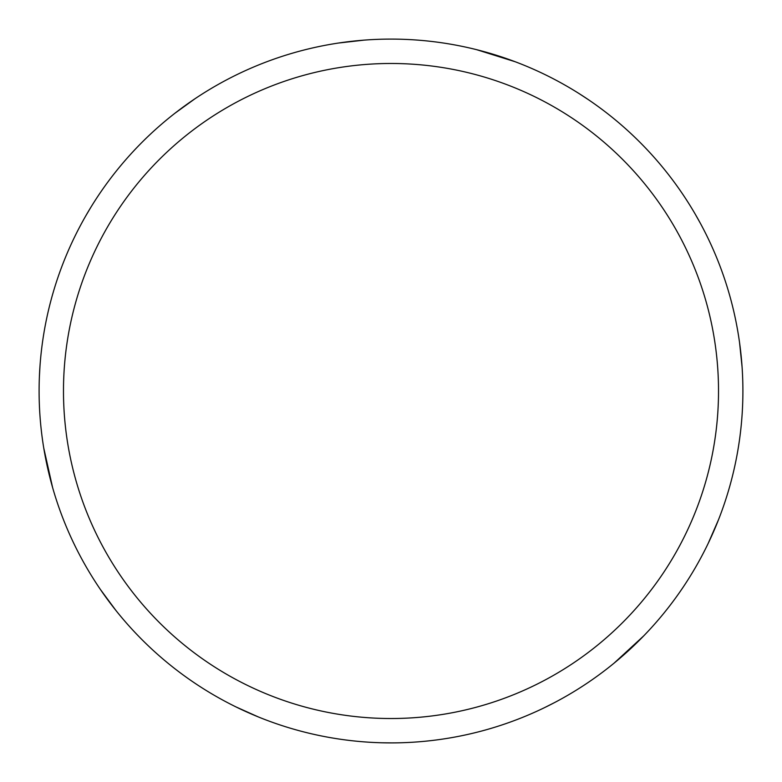 <?xml version="1.0" encoding="UTF-8"?>
<svg xmlns="http://www.w3.org/2000/svg" width="782" height="782" viewBox="0 0 782 782"><rect width="100%" height="100%" fill="white"/><g stroke="black" fill="none" stroke-linecap="round" stroke-linejoin="round"><path stroke-width="1.17" d="M391 39.1A351.9 351.9 0 0 1 742.9 391A351.9 351.9 0 0 1 391 742.9A351.9 351.9 0 0 1 39.1 391A351.9 351.9 0 0 1 391 39.1M391 63.479A327.521 327.521 0 0 1 718.521 391A327.521 327.521 0 0 1 391 718.521A327.521 327.521 0 0 1 63.479 391A327.521 327.521 0 0 1 391 63.479M554.33 702.695L544.761 707.524M391.978 742.9L381.86 742.783M476.649 49.686L515.182 61.739M579.276 93.703L588.24 99.568M695.266 214.2L700.222 223.026M739.586 342.848L742.089 367.081M718.541 519.639L708.199 543.373M643.772 635.834L614.056 663.175M258.412 716.967L236.174 707.006M115.824 610.341L100.438 589.52M52.59 487.489L43.763 448.086M39.393 376.601L39.999 365.898M85.756 215.9L90.917 207.191M175.002 113.195L194.747 98.913M338.635 43.02L364.353 40.107"/></g></svg>
